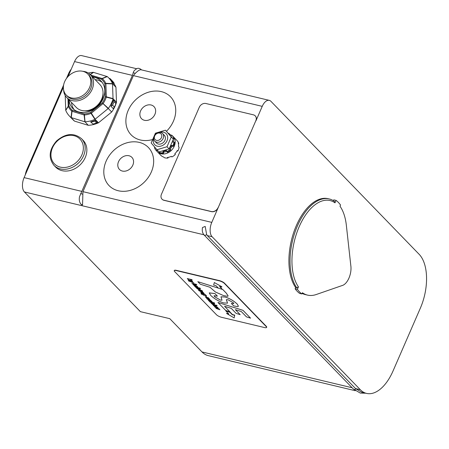 <?xml version="1.0" encoding="UTF-8"?>
<svg xmlns="http://www.w3.org/2000/svg" width="449" height="449" viewBox="0 0 449 449"><rect width="100%" height="100%" fill="white"/><g stroke="black" fill="none" stroke-linecap="round" stroke-linejoin="round"><path stroke-width="0.67" d="M217.973 207.764A5.478 4.406 135.9 0 1 211.35 211.524L163.863 200.198A5.478 4.406 135.9 0 1 162.033 199.171A5.478 4.406 135.9 0 1 161.444 194.282L199.283 107.26A5.478 4.406 135.9 0 1 205.906 103.506L253.393 114.832A5.478 4.406 135.9 0 1 255.223 115.853A5.478 4.406 135.9 0 1 255.812 120.742L218.085 207.881A5.478 4.406 135.9 0 1 211.462 211.636L163.975 200.31A5.478 4.406 135.9 0 1 162.145 199.289A5.478 4.406 135.9 0 1 162.089 199.227M255.279 115.915A5.478 4.406 135.9 0 1 255.335 115.971A5.478 4.406 135.9 0 1 255.924 120.86L255.812 120.742M81.488 138.657L83.183 140.408A19.167 15.423 135.9 0 1 80.64 164.334A19.167 15.423 135.9 0 1 55.654 167.084L53.953 165.333A19.167 15.423 -44.1 0 0 78.94 162.583A19.167 15.423 -44.1 0 0 81.488 138.657C73.844 132.539 65.543 133.308 56.568 140.952C49.064 149.618 48.189 157.745 53.953 165.333M63.606 85.069L26.828 169.666A12.319 6.511 103.4 0 0 25.279 174.902M71.211 69.258A12.319 6.511 103.4 0 0 68.658 73.456L66.497 78.423M144.567 144.505A27.383 22.035 135.9 0 1 137.506 187.345A27.383 22.035 135.9 0 1 104.134 167.831A27.383 22.035 135.9 0 1 144.567 144.505M152.172 139.667A27.383 22.035 135.9 0 1 127.112 113.3A27.383 22.035 135.9 0 1 166.641 93.74A27.383 22.035 135.9 0 1 166.495 131.276M342.093 285.558L316.214 294.527A49.289 26.048 -76.6 0 1 307.526 295.111A49.289 26.048 -76.6 0 1 302.401 292.731L301.874 293.949A50.658 26.772 -76.6 0 1 297.384 289.313L298.439 286.877A47.92 25.324 -76.6 0 1 299.163 226.734A47.92 25.324 -76.6 0 1 334.988 202.819L336.048 200.389A50.658 26.772 -76.6 0 1 340.538 205.025L340.011 206.237A49.289 26.048 -76.6 0 1 346.342 225.241L350.804 265.527A13.689 7.235 -76.6 0 1 342.093 285.558M298.439 286.877L296.778 287.826A49.289 26.048 103.4 0 1 295.56 230.646A49.289 26.048 103.4 0 1 329.263 198.952A49.289 26.048 103.4 0 1 334.387 201.332L334.988 202.819M307.526 295.111L305.264 294.572A49.289 26.048 -76.6 0 1 302.11 293.399M297.384 289.313L295.122 288.774A50.658 26.772 -76.6 0 0 299.612 293.405L301.874 293.949M295.122 288.774L295.65 287.556L296.778 287.826M295.65 287.556A49.289 26.048 -76.6 0 1 294.432 230.376A49.289 26.048 -76.6 0 1 328.135 198.683L329.263 198.952M333.422 200.686L333.787 199.85L336.048 200.389M206.635 234.569A2.054 1.65 -44.1 0 1 203.975 234.844C202.448 233.042 201.955 230.601 202.488 227.531L205.199 226.425L206.635 234.569L207.32 235.585L355.524 388.559L361.838 392.274L366.547 393.397A41.072 21.704 103.4 0 0 393.043 370.958L420.371 308.109A41.072 21.704 103.4 0 0 419.17 254.33L270.96 101.356A10.956 5.786 103.4 0 0 269.299 100.374A10.956 5.786 103.4 0 0 262.233 106.357L255.924 120.86M218.085 207.881L211.782 222.384A10.956 5.786 103.4 0 0 212.102 236.73L360.306 389.704A41.072 21.704 103.4 0 0 366.547 393.397M63.382 87.269L24.1 177.619A10.956 5.786 -76.6 0 0 24.42 191.959L140.38 311.651L169.778 318.667L202.022 351.943A41.072 21.704 103.4 0 0 208.257 355.636L355.254 390.703M141.508 69.892L141.205 69.578C139.521 68.282 138.084 67.967 136.894 68.635C135.098 69.724 134.004 70.74 133.606 71.683L132.416 75.393L79.524 196.662C78.929 199.816 79.411 202.319 80.972 204.177A2.054 1.65 -44.1 0 1 80.949 204.155C81.937 205.137 82.47 205.266 82.554 204.536L82.947 191.656L133.398 75.623L135.244 73.4C138.073 70.544 140.139 69.376 141.435 69.898M80.977 204.188L80.972 204.177A2.054 1.65 -44.1 0 0 82.554 204.536M174.24 270.708L174.347 270.466A4.108 1.111 23.5 0 1 176.418 270.354L219.381 280.603A4.108 1.111 23.5 0 1 224.472 283.162L266.33 326.367A4.108 1.111 23.5 0 1 266.706 327.198L266.599 327.439A4.108 1.111 -156.5 0 0 266.223 326.608L224.365 283.403A4.108 1.111 -156.5 0 0 219.275 280.844L176.311 270.595A4.108 1.111 -156.5 0 0 174.24 270.708A4.108 1.111 -156.5 0 0 174.616 271.538L216.474 314.743A4.108 1.111 -156.5 0 0 221.565 317.303L264.528 327.551A4.108 1.111 -156.5 0 0 266.599 327.439M176.44 139.953L177.007 140.537A10.956 8.812 135.9 0 1 177.035 140.571A10.956 8.812 135.9 0 1 178.769 143.528L178.399 143.708M178.769 143.528L178.202 142.945A10.956 8.812 135.9 0 1 178.506 146.643L179.072 147.227A10.956 8.812 135.9 0 1 177.871 151.072L177.125 150.825M177.871 151.072L177.304 150.488A10.956 8.812 135.9 0 1 174.773 153.9L175.34 154.484A10.956 8.812 135.9 0 1 174.712 155.062A10.956 8.812 135.9 0 1 171.872 156.931L171.305 156.347A10.956 8.812 135.9 0 1 167.426 157.464L167.993 158.048A10.956 8.812 135.9 0 1 164.295 157.666L163.728 157.083A10.956 8.812 135.9 0 1 160.77 155.259L161.331 155.842A10.956 8.812 135.9 0 1 161.303 155.814A10.956 8.812 135.9 0 1 161.27 155.781M168.072 157.386L167.993 158.048M114.198 83.963A27.383 22.035 135.9 0 1 115.954 87.263L116.482 102.254A27.383 22.035 135.9 0 1 111.683 112.009L98.466 122.807A27.383 22.035 135.9 0 1 88.268 125.31L85.018 121.797A27.383 22.035 -44.1 0 0 94.93 119.367L108.377 108.377A27.383 22.035 -44.1 0 0 113.047 98.892L112.508 83.637A27.383 22.035 -44.1 0 0 108.815 78.008A27.383 22.035 -44.1 0 0 107.266 76.588L93.28 72.323A27.383 22.035 -44.1 0 0 88.324 73.058M98.466 122.807L95.076 119.311M96.614 122.964L97.366 122.459L95.328 120.354L90.647 121.954L93.01 124.036A27.383 22.035 -44.1 0 0 96.614 122.964L94.75 121.039L95.328 120.354M115.954 87.263L112.564 83.767M108.815 78.008L114.27 84.361L114.007 82.958A27.383 22.035 -44.1 0 0 112.278 80.876L110.42 78.957A27.383 22.035 135.9 0 1 112.143 81.033L114.007 82.958M111.683 112.009L108.293 108.512M116.482 102.254L113.092 98.752M115.926 103.556L115.96 102.002L113.704 99.678L110.909 106.239L113.148 108.551L114.405 107.064A27.383 22.035 -44.1 0 0 115.926 103.556L114.068 101.637L113.704 99.678M92.617 77.032A19.683 15.838 135.9 0 1 101.019 81.028A19.683 15.838 135.9 0 1 104.802 90.333A19.683 15.838 135.9 0 1 92.999 109.775A19.683 15.838 135.9 0 1 72.749 108.422A19.683 15.838 135.9 0 1 69.017 99.897M102.176 82.403A19.683 15.838 -44.1 0 0 95.104 79.602M71.509 102.462A19.683 15.838 -44.1 0 0 74.085 109.618M85.018 121.797L84.423 115A22.31 17.949 -44.1 0 0 91.035 113.378L91.327 113.204L90.692 112.407A1.369 0.365 67.9 0 0 91.035 113.378L94.93 119.367M108.377 108.377L102.316 102.905L90.692 112.407A21.339 17.169 135.9 0 1 84.373 113.956L72.289 110.269A1.369 0.814 131.7 0 0 71.789 111.15A1.369 0.634 7.3 0 0 72.036 111.285L84.126 114.972A1.369 0.443 -5.6 0 0 84.423 115A1.369 0.578 -94.9 0 1 84.373 113.956A1.369 0.741 107 0 0 84.126 114.972L84.878 121.808M65.217 95.536L65.739 110.37L68.293 106.447A22.31 17.949 -44.1 0 0 71.789 111.15L71.032 117.537L84.749 121.769M65.784 110.482A27.383 22.035 -44.1 0 0 69.483 116.117A27.383 22.035 -44.1 0 0 71.032 117.537M88.268 125.31L74.528 121.118A27.383 22.035 135.9 0 1 72.878 119.619L69.483 116.117M74.528 121.118L71.138 117.621M67.967 98.814L68.226 106.16A1.369 1.021 31.3 0 0 68.293 106.447A1.369 0.786 -25.2 0 1 68.944 105.773A1.369 0.657 178 0 0 68.226 106.16L65.734 110.224M93.28 72.323L89.677 74.792M91.86 76.246L101.485 79.181A1.369 0.814 -48.3 0 1 102.31 78.648A1.369 0.909 -112 0 0 102.063 78.508L90.692 75.039M112.508 83.637L105.807 83.346A22.31 17.949 -44.1 0 0 102.31 78.648L107.266 76.588M113.081 98.612L106.34 96.816L105.874 83.632A1.369 0.522 -88.1 0 0 105.807 83.346A1.369 0.786 154.8 0 0 104.83 83.677A1.369 0.657 -2 0 1 105.874 83.632L112.564 83.896M107.036 76.465L102.063 78.508A1.369 0.741 107 0 0 101.485 79.181A21.339 17.169 135.9 0 1 104.83 83.677L105.291 96.861A1.369 0.657 178 0 1 106.34 96.816A1.369 0.354 105.3 0 1 106.295 97.13L113.047 98.892M95.194 119.204L91.327 113.204L103.186 103.45A22.31 17.949 -44.1 0 0 106.295 97.13A1.369 0.449 18 0 0 105.291 96.861A21.339 17.169 135.9 0 1 102.316 102.905L108.164 108.602M90.647 121.954L93.01 124.036M110.909 106.239L112.542 105.145L114.405 107.064M112.121 82.145L112.143 81.033M84.726 110.819A15.081 12.134 -44.1 0 0 103.04 93.078M110.42 78.957A27.383 22.035 135.9 0 0 110.067 78.603L109.051 78.278M114.068 101.637A27.383 22.035 135.9 0 1 112.542 105.145M94.75 121.039A27.383 22.035 135.9 0 1 91.147 122.117M82.874 71.324A15.058 12.117 135.9 0 1 87.914 74.141A15.058 12.117 135.9 0 1 85.529 93.325A15.058 12.117 135.9 0 1 66.278 95.098A15.058 12.117 135.9 0 1 66.362 78.62A15.058 12.117 135.9 0 1 82.874 71.324M82.773 71.301A16.428 13.217 135.9 0 1 84.861 71.621A16.428 13.217 135.9 0 1 90.356 74.691L99.88 84.53A16.428 13.217 135.9 0 1 97.281 105.453A16.428 13.217 135.9 0 1 76.285 107.395L66.755 97.556A16.428 13.217 135.9 0 1 63.606 89.879M90.356 74.691A16.428 13.217 135.9 0 1 87.751 95.62A16.428 13.217 135.9 0 1 66.755 97.556M87.914 74.141L89.042 75.309A15.058 12.117 135.9 0 1 86.657 94.492A15.058 12.117 135.9 0 1 67.412 96.266L66.278 95.098M68.046 76.543L74.551 61.586A10.956 5.786 -76.6 0 1 81.617 55.603L136.659 68.736M214.325 282.544L221.896 286.776L214.325 282.544L213.651 285.076L215.907 285.615L218.354 288.135L222.356 289.397L219.527 286.479L221.789 287.018M219.971 286.58L222.356 289.397M225.92 311.022L230.028 312.038L232.47 314.558L234.732 315.103L234.176 317.926L234.625 315.344L232.363 314.8L229.922 312.279L225.92 311.022L228.749 313.941L226.487 313.402L234.176 317.926M226.487 313.402L228.412 313.593M212.181 304.27L216.71 305.326L217.17 305.797L215.374 305.393L216.339 306.353L213.662 305.797L213.202 305.32L215.526 305.668L212.181 304.27L216.699 305.348L217.159 305.82M215.38 305.371L216.339 306.353M213.202 305.32L215.537 305.646M209.734 301.745L214.268 302.794L214.717 303.3L210.199 302.222L209.734 301.745L214.257 302.822L214.717 303.3M208.953 300.903L208.235 300.055L208.387 300.381L208.246 300.033L208.802 300.055L210.918 301.324L211.361 301.273L210.255 300.46L211.9 301.397L212.057 301.885L211.389 301.812L209.363 301.358L208.942 300.925L209.369 300.987M210.121 300.634L210.912 301.346L211.372 301.251M210.244 300.482L211.911 301.374L212.057 301.885M205.418 296.217L206.894 297.21M205.423 295.111L206.579 296.048L206.411 295.751L205.49 296.054L203.111 294.942L203.077 294.583L201.5 294.207L201.029 293.719L205.401 294.763L206.422 295.728M203.122 294.914L203.088 294.561L203.122 294.914M201.029 293.719L205.412 294.74L205.867 295.206M199.126 290.795L202.286 291.502L202.712 291.973L202.117 291.839L203.268 292.54L202.437 292.344L199.126 290.795L202.274 291.524L202.712 291.973M202.123 291.816L203.268 292.54M197.156 287.994L198.026 288.982L198.509 288.376L200.192 289.324L199.856 289.723L199.053 288.842L198.61 289.47L196.791 288.46L196.651 287.966L196.802 288.432L196.651 287.966L197.156 287.994L197.42 288.617L198.177 288.814M198.037 288.578L198.52 288.348L198.048 288.555L198.52 288.348L200.198 289.302L199.856 289.723M199.064 288.819L198.61 289.47M191.835 283.263L196.365 284.318L196.814 284.818L195.023 284.391L195.989 285.351L193.311 284.795L192.851 284.318L195.175 284.666L191.835 283.263L196.353 284.34L196.814 284.818M195.034 284.369L195.989 285.351M192.851 284.318L195.186 284.644M217.967 302.469L242.999 310.321L250.559 318.161L246.484 316.882L241.338 311.567L235.366 309.681L240.187 314.654L236.112 313.374L231.291 308.396L224.562 306.285L229.882 311.78L225.712 310.461L217.967 302.469L242.988 310.343L250.559 318.161M235.416 309.698L240.187 314.654M224.607 306.302L229.882 311.78M222.788 289.504L226.274 293.102L228.154 295.947L227.463 296.323L223.479 295.565L215.397 291.99L210.003 287.27L200.282 284.211L197.824 281.669L218.349 288.135M197.824 281.669L218.309 288.095M214.061 295.706L214.701 296.727L220.33 300.027L222.025 300.19M220.992 296.8L224.977 296.98C229.529 298.349 233.603 300.701 237.195 304.029L238.419 306.229L237.65 306.65L233.66 305.859L231.325 303.445L233.817 303.614L233.3 302.749L228.047 299.764L226.313 299.657L227.525 303.148L223.658 302.923C218.68 301.335 214.364 298.821 210.704 295.386L209.245 292.888L214.925 293.579L217.395 296.127L214.055 295.717L214.689 296.75L220.319 300.05L222.019 300.201L220.981 296.823L224.971 297.002C229.518 298.377 233.592 300.723 237.184 304.052L238.419 306.229M231.325 303.445L233.822 303.603M209.251 292.877L214.936 293.551L217.395 296.127M187.284 278.565L191.802 279.62L192.256 280.12L190.528 279.71L191.555 280.569L191.409 280.249L190.415 280.586L188.159 279.519L187.284 278.565L191.796 279.643L192.256 280.12M190.533 279.682L191.409 280.249M188.17 279.497L188.198 279.126L188.17 279.497M190.977 281.512L193.878 282.864L188.72 281.007L188.254 280.524L192.211 281.147L192.711 281.663L190.87 281.501L193.878 282.864M188.254 280.524L192.223 281.125L192.711 281.663M194.681 286.204L193.974 285.334L194.125 285.659L193.985 285.311L194.54 285.334L196.645 286.625L197.1 286.552L195.994 285.738L197.639 286.675L197.796 287.164L197.128 287.091L195.102 286.636L194.681 286.204L195.107 286.266M196.656 286.602L197.111 286.529M196.915 286.097L197.796 287.164M195.472 287.023L200.007 288.078L200.456 288.578L195.932 287.5L195.472 287.023L199.996 288.101L200.456 288.578M199.581 290.351L198.879 290.503L198.419 290.11L198.812 289.807L198.43 290.082L198.812 289.807L200.501 290.211M198.419 290.11L198.8 289.829L200.535 290.245L200.243 289.908L201.781 290.514L202.578 291.07L201.612 290.862L201.988 291.255L200.995 290.716L199.485 290.649M201.652 290.873L201.988 291.255M202.084 292.799L201.64 292.888L204.991 294.303L201.842 293.595L200.826 292.613L200.776 292.22L201.528 292.321L203.487 292.787L203.958 293.276L201.629 292.911L204.98 294.325M201.388 293.13L201.691 293.163M200.826 292.613L200.787 292.198L200.838 292.585L200.787 292.198L201.534 292.293L203.498 292.765L203.958 293.276M206.714 297.889L209.313 298.765L209.812 299.315L207.758 299.09L210.912 300.454L207.214 299.141L206.708 298.619L208.723 298.843L205.541 297.412L208.184 297.636L208.678 298.142L206.585 297.872L209.812 299.315M207.887 299.101L210.912 300.454M206.708 298.619L208.611 298.804M205.541 297.412L208.196 297.608L208.678 298.142M211.765 303.294L213.051 304.254L211.17 303.288L211.058 302.806L211.182 303.26L211.058 302.806L212.102 302.895L214.47 304.074L213.937 304.461L213.483 303.99L213.87 303.894M212.607 303.76L213.051 304.254M211.17 303.288L211.047 302.828L212.091 302.918L214.482 304.052M215.812 306.914L215.29 307.043L216.412 307.891L214.65 306.914L214.493 306.431L218.062 307.711L217.928 308.21L216.861 308.031L215.801 306.936L215.279 307.065L216.412 307.891M214.65 306.914L214.499 306.409L214.661 306.886L214.499 306.409L215.526 306.493L217.355 307.189L218.051 307.733L217.928 308.21M218.22 308.57L218.983 308.738L219.404 309.209L218.809 309.075L219.959 309.776L216.283 308.502L215.823 308.025L218.972 308.76L219.404 309.209M218.82 309.052L219.959 309.776M215.834 308.003L218.208 308.592M215.801 306.936L215.29 307.043M213.859 303.922L211.754 303.316L212.596 303.782M202.078 292.821L201.64 292.888M200.232 289.931L202.566 291.092M194.114 285.682L193.974 285.334L194.529 285.356L197.1 286.552M195.983 285.76L196.903 286.12M188.159 279.519L188.187 279.149M226.885 301.139L227.525 303.148M226.313 299.657L226.88 301.161M222.777 289.526L226.262 293.124L228.143 295.97M194.754 284.745L195.175 284.666M196.791 288.46L196.64 287.994L197.145 288.022M203.111 294.942L203.077 294.583M208.381 300.403L208.235 300.055L208.791 300.078L210.11 300.662M210.912 301.346L211.361 301.273M215.105 305.752L215.526 305.668M155.988 140.2A4.108 3.306 135.9 0 1 156.443 133.83A4.108 3.306 135.9 0 1 161.814 136.21A4.108 3.306 135.9 0 1 155.988 140.2M155.854 141.935A5.478 4.406 -44.1 0 0 162.291 139.858A5.478 4.406 -44.1 0 0 162.583 133.521A5.478 4.406 -44.1 0 0 155.584 134.167A5.478 4.406 -44.1 0 0 154.714 141.143A5.478 4.406 -44.1 0 0 155.854 141.935M156.836 151.145A10.956 8.812 -44.1 0 0 157.341 151.723A10.956 8.812 -44.1 0 0 170.749 150.971A10.956 8.812 -44.1 0 0 173.078 136.479A10.956 8.812 -44.1 0 0 172.786 136.199M171.771 135.418A10.956 8.812 -44.1 0 0 169.34 134.414L169.52 134.043L168.953 133.46A10.956 8.812 -44.1 0 0 168.353 133.286M173.174 139.903A9.586 7.712 135.9 0 1 173.365 142.036M171.198 145.296L172.781 145.818L173.342 146.402L172.259 146.043A9.586 7.712 135.9 0 1 170.048 149.023M166.674 151.324A9.586 7.712 135.9 0 1 163.616 152.149L163.47 153.378L162.903 152.795L163.094 151.173M154.714 141.143L156.527 143.012A5.478 4.406 -44.1 0 0 157.666 143.803A5.478 4.406 -44.1 0 0 164.104 141.727A5.478 4.406 -44.1 0 0 164.39 135.39L162.583 133.521M156.954 149.736L159.086 151.936L169.121 148.939L173.37 139.168L165.451 130.199L171.243 136.973L166.994 146.739L156.954 149.736L151.167 142.967L155.416 133.196L165.451 130.199M173.37 139.168L171.243 136.973M169.121 148.939L166.994 146.739M153.665 138.241A7.942 6.387 -44.1 0 0 157.79 146.29A7.942 6.387 -44.1 0 0 167.101 140.559A7.942 6.387 -44.1 0 0 163.503 132.191A7.942 6.387 -44.1 0 0 159.715 132.376M166.383 150.393A8.419 6.774 135.9 0 1 164.025 151.066L163.616 152.149M172.259 146.043L171.187 146.009A8.419 6.774 135.9 0 1 169.7 148.041M172.932 138.634L173.679 138.275A10.956 8.812 -44.1 0 0 171.945 135.312A10.956 8.812 -44.1 0 0 171.916 135.284L170.917 136.255M173.679 138.275L174.246 138.859A10.956 8.812 -44.1 0 0 172.511 135.895A10.956 8.812 -44.1 0 0 172.478 135.867L171.978 135.345M168.79 133.78L168.953 133.46M156.746 151.111A10.956 8.812 -44.1 0 0 156.78 151.139A10.956 8.812 -44.1 0 0 156.808 151.173L156.241 150.589L157.032 149.814M154.911 147.39L154.478 147.598A10.956 8.812 -44.1 0 0 156.213 150.555A10.956 8.812 -44.1 0 0 156.241 150.589M159.479 151.88L159.199 152.413L159.765 152.997A10.956 8.812 -44.1 0 0 163.47 153.378M159.199 152.413A10.956 8.812 -44.1 0 0 162.903 152.795M166.315 150.174L167.348 152.262A10.956 8.812 -44.1 0 0 170.816 149.809L169.458 148.423M166.781 151.678A10.956 8.812 -44.1 0 0 170.25 149.225M173.342 146.402A10.956 8.812 -44.1 0 0 174.549 142.558L173.982 141.974L172.489 142.12M172.781 145.818A10.956 8.812 -44.1 0 0 173.982 141.974M157.599 150.398L156.808 151.173M174.246 138.859L173.336 139.297M77.576 161.242A17.797 14.323 135.9 0 1 51.192 157.532A17.797 14.323 135.9 0 1 72.699 135.452A17.797 14.323 135.9 0 1 77.576 161.242M27.484 169.823L26.828 169.666M68.658 73.456L69.32 73.614M130.693 156.426A8.666 6.976 135.9 0 1 128.459 169.986A8.666 6.976 135.9 0 1 117.896 163.806A8.666 6.976 135.9 0 1 130.693 156.426M152.767 105.661A8.666 6.976 135.9 0 1 150.533 119.226A8.666 6.976 135.9 0 1 139.97 113.047A8.666 6.976 135.9 0 1 152.767 105.661M355.821 388.856A2.054 1.65 135.9 0 1 353.312 388.986L360.306 393.083L365.75 393.206M355.524 388.559L360.306 389.704M202.022 351.943L352.111 387.745M207.32 235.585L212.102 236.73M82.947 191.656L211.782 222.384M24.1 177.619L81.965 191.42M24.42 191.959L203.908 234.771M133.398 75.623L262.233 106.357M135.244 73.4A2.054 0.556 -156.5 0 0 133.089 72.884M82.594 194.221A2.054 0.556 -156.5 0 0 80.573 193.738M141.205 69.578A2.054 1.65 135.9 0 1 141.418 69.87M71.256 117.655L72.036 111.285A1.369 0.741 -73 0 1 72.289 110.269A21.339 17.169 135.9 0 1 68.944 105.773L68.725 99.594M89.98 74.826L93.549 72.356M103.012 93.706A15.058 12.117 135.9 0 1 85.355 110.813M74.551 61.586L132.416 75.393M163.414 151.094L163.705 151.392M171.591 145.818L171.159 145.381M203.975 234.844L353.312 388.986M141.227 69.825L269.299 100.374M177.035 140.571L173.078 136.479M161.303 155.814L157.341 151.723M156.213 150.555L156.78 151.139M171.945 135.312L172.511 135.895"/></g></svg>
